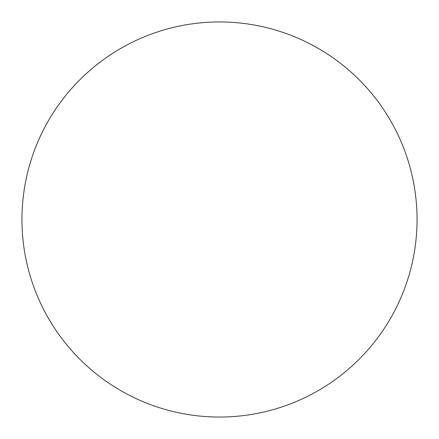 <?xml version="1.0" encoding="UTF-8"?>
<svg xmlns="http://www.w3.org/2000/svg" width="439" height="439" viewBox="0 0 439 439"><rect width="100%" height="100%" fill="white"/><g stroke="black" fill="none" stroke-linecap="round" stroke-linejoin="round"><path stroke-width="0.66" d="M417.05 219.5A197.55 197.55 0 0 1 219.5 417.05A197.55 197.55 0 0 1 21.95 219.5A197.55 197.55 0 0 1 219.5 21.95A197.55 197.55 0 0 1 417.05 219.5"/></g></svg>
